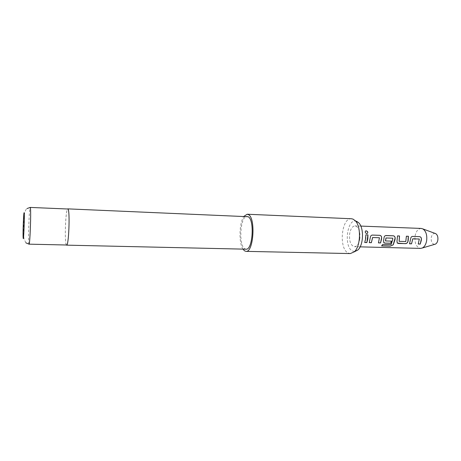 <?xml version="1.0" encoding="UTF-8"?>
<svg xmlns="http://www.w3.org/2000/svg" width="461" height="461" viewBox="0 0 461 461"><rect width="100%" height="100%" fill="white"/><g stroke="black" fill="none" stroke-linecap="round" stroke-linejoin="round"><path stroke-width="0.35" stroke-dasharray="2.31 1.73" d="M367.135 233.537L366.726 233.623C365.227 233.001 364.83 232.142 365.527 231.036M435.069 233.404C433.156 233.289 431.882 234.689 431.242 237.611C430.96 241.783 432.118 244.025 434.717 244.336M421.187 228.437C418.075 228.696 416.024 231.272 415.033 236.17C414.479 243.224 416.318 247.298 420.541 248.404M354.59 251.499L352.584 251.032C343.209 247.015 347.34 216.924 356.768 221.395M351.426 218.745C341.382 217.604 338.547 248.848 348.239 253.031L350.302 253.573M66.626 245.01L66.223 244.503C64.338 240.435 65.744 208.199 67.784 209.006M66.401 245.004L66.211 244.635C64.431 240.792 65.566 210.568 67.565 208.994M246.007 249.188L244.664 248.704C238.256 244.883 240.406 215.443 247.067 216.399M359.839 238.66C358.912 243.754 357.108 246.433 354.428 246.704C350.712 245.575 349.115 241.328 349.64 233.975C350.539 228.858 352.36 226.155 355.097 225.867C358.779 226.979 360.358 231.243 359.839 238.66M242.964 249.119C238.568 242.711 239.224 222.386 244.025 216.272M364.749 242.434L365.838 234.851M369.284 242.561L370.373 237.3M370.316 237.288C370.494 236.02 371.042 235.312 371.964 235.168M378.475 242.826L379.564 237.916M381.708 245.811L382.659 244.359L391.089 244.56M383.713 242.526L383.489 240.999L384.048 237.738M383.984 237.726C384.163 236.453 384.722 235.75 385.661 235.617M385.523 240.936L391.47 241.132M391.043 244.474L392.858 238.349M397.146 242.93L396.984 241.443M399.157 241.345L405.726 241.512L406.389 236.205M397.422 235.923L396.927 241.403M409.547 243.713L410.705 238.585M410.642 238.573C410.803 237.265 411.402 236.556 412.445 236.441M418.271 243.961L419.424 239.178M29.026 244.163L28.841 243.644C28.017 239.518 29.25 206.655 30.207 207.427M360.139 246.854L354.428 246.704M360.807 226.086L355.097 225.867M25.874 242.82L23.909 238.585L23.425 230.8L24.191 215.708C24.692 211.933 25.62 209.553 26.98 208.562"/><path stroke-width="0.69" d="M366.195 230.84C367.964 231.508 368.281 232.413 367.135 233.537L366.783 233.589C365.285 232.961 364.887 232.09 365.585 230.973L366.143 230.903C367.913 231.566 368.224 232.459 367.083 233.571M434.717 244.336L435.386 244.14C436.636 243.483 437.449 242.146 437.835 240.123C438.175 237.035 437.472 234.88 435.726 233.646L435.069 233.404M360.139 246.854L420.541 248.404L422.288 248.018C424.489 246.854 425.941 244.422 426.632 240.723C427.243 235.07 425.999 231.14 422.904 228.927L421.187 228.437L360.807 226.086M356.768 221.395L358.71 222.784C364.144 227.803 363.573 245.356 357.828 250.018L354.59 251.499M245.984 251.36L350.302 253.573L354.186 251.896C360.715 246.595 361.366 226.386 355.189 220.669L352.988 219.096L351.426 218.745L247.182 214.232L248.352 214.584C255.878 217.713 253.579 252.714 245.984 251.36L244.434 250.79L242.964 249.119M68.107 209.323C70.101 212.216 68.677 246.214 66.626 245.01L29.026 244.163C29.977 245.367 31.256 210.648 30.357 207.75L30.207 207.427L67.784 209.006L68.107 209.323M67.565 208.994L68.113 209.19C70.124 212.095 68.689 246.358 66.62 245.148L66.401 245.004M67.79 208.868L248.122 216.722C254.754 219.551 252.714 250.375 246.007 249.188L66.62 245.148M421.256 240.556L420.225 244.088L418.242 244.025L419.303 239.017L412.843 238.804L411.523 243.84L409.518 243.777L410.705 238.585C410.872 237.254 411.494 236.533 412.572 236.407L419.568 236.649C420.72 236.839 421.342 237.599 421.435 238.925L421.256 240.556M408.239 240.152L407.904 241.766C407.415 242.953 406.562 243.587 405.352 243.662L397.353 243.114L396.984 241.443L397.491 235.905L399.537 235.974L399.157 241.345L405.784 241.552L406.389 236.205L408.411 236.274L408.239 240.152M394.991 239.743L393.233 244.843L390.288 246.139L381.622 245.909L382.699 244.445L391.089 244.56L392.709 239.674L392.732 238.181L386.03 237.968L385.523 240.936L391.47 241.132L390.778 243.247L384.843 243.08L383.921 242.722L383.546 241.045L384.048 237.738C384.22 236.384 384.866 235.652 385.99 235.536L393.239 235.778C394.432 235.969 395.071 236.741 395.169 238.095L394.991 239.743M381.506 239.328L380.538 242.953L378.446 242.895L379.438 237.749L372.626 237.53L371.37 242.693L369.255 242.63L370.373 237.3C370.552 235.934 371.209 235.191 372.355 235.07L379.726 235.317C380.93 235.519 381.587 236.297 381.679 237.657L381.506 239.328M367.797 238.907L366.847 242.567L364.726 242.498L365.665 238.838L365.838 234.851L367.964 234.92L367.797 238.907M244.025 216.272L247.182 214.232M365.838 234.874L367.964 234.92M367.907 234.937L366.847 242.567M366.8 242.498L364.749 242.434M365.585 230.973L366.143 230.903M371.964 235.168L372.355 235.07M379.438 237.749L372.563 237.519L371.37 242.693M371.318 242.63L369.284 242.561M372.292 235.087L379.662 235.335C380.878 235.519 381.529 236.291 381.616 237.651L380.538 242.953M380.492 242.889L378.475 242.826M385.661 235.617L393.175 235.796C394.374 235.974 395.019 236.735 395.1 238.089L393.193 244.762L390.288 246.139M390.26 246.041L381.708 245.811M391.401 241.126L390.726 243.178L384.843 243.08M384.791 243.01L383.713 242.526M392.732 238.181L385.966 237.957L385.471 240.798M406.389 236.228L408.342 236.291L407.847 241.72C407.363 242.907 406.51 243.535 405.3 243.592L398.235 243.46M398.183 243.391L397.146 242.93M397.491 235.928L399.474 235.992L399.105 241.207M419.303 239.017L412.774 238.798L411.523 243.84M411.471 243.771L409.547 243.713M412.509 236.424L419.504 236.666C420.663 236.845 421.285 237.594 421.366 238.913L420.225 244.088M420.173 244.019L418.271 243.961M23.177 238.083C23.644 242.607 24.738 215.627 24.191 213.028C23.701 209.415 22.675 234.983 23.177 238.083M435.386 244.14L422.288 248.018M358.71 222.784L355.189 220.669M357.828 250.018L354.186 251.896M25.874 242.82L29.026 244.163M26.98 208.562L30.207 207.427M435.726 233.646L422.904 228.927"/></g></svg>
